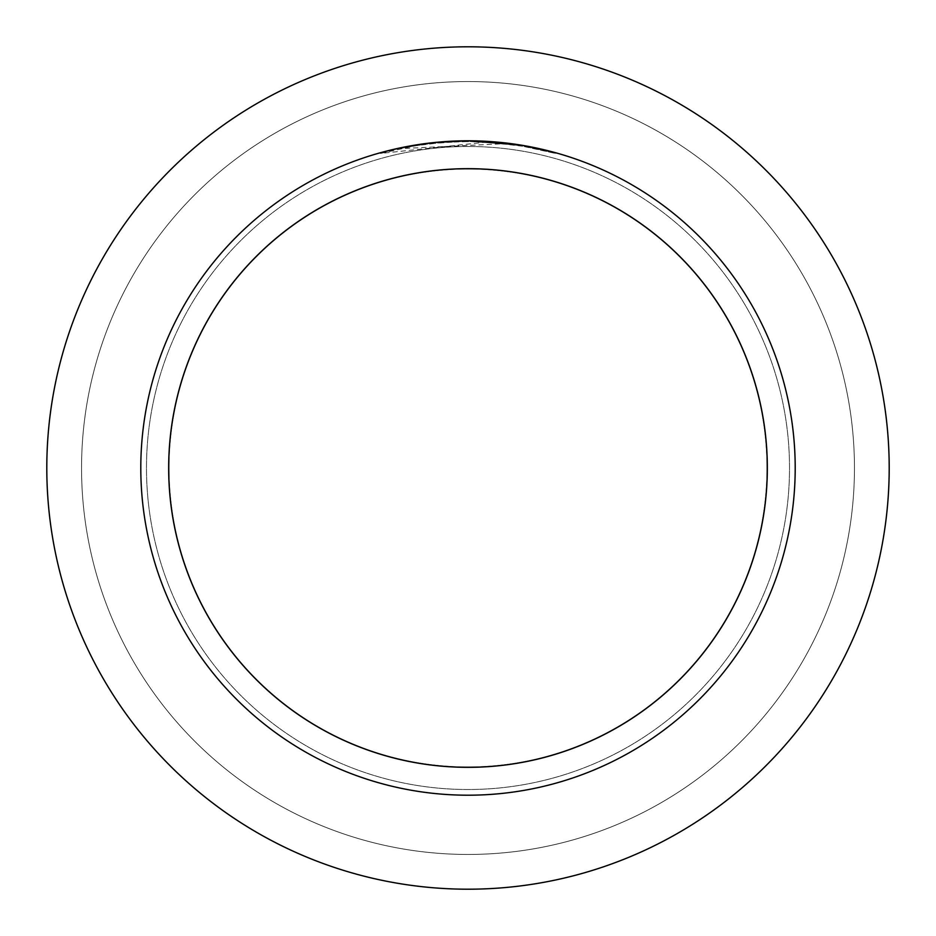 <?xml version="1.0" encoding="UTF-8"?>
<svg xmlns="http://www.w3.org/2000/svg" width="936" height="936" viewBox="0 0 936 936"><rect width="100%" height="100%" fill="white"/><g stroke="black" fill="none" stroke-linecap="round" stroke-linejoin="round"><path stroke-width="0.7" stroke-dasharray="4.68 3.51" d="M468 169.042A298.958 298.958 0 0 1 766.958 468A298.958 298.958 0 0 1 468 766.958A298.958 298.958 0 0 1 169.042 468A298.958 298.958 0 0 1 468 169.042A298.958 298.958 0 0 1 766.958 468A298.958 298.958 0 0 1 468 766.958A298.958 298.958 0 0 1 169.042 468A298.958 298.958 0 0 1 468 169.042A298.958 298.958 0 0 1 766.958 468A298.958 298.958 0 0 1 468 766.958A298.958 298.958 0 0 1 169.042 468A298.958 298.958 0 0 1 468 169.042A298.958 298.958 0 0 1 766.958 468A298.958 298.958 0 0 1 468 766.958A298.958 298.958 0 0 1 169.042 468A298.958 298.958 0 0 1 468 169.042M468 81.549A386.451 386.451 0 0 1 854.451 468A386.451 386.451 0 0 1 468 854.451A386.451 386.451 0 0 1 81.549 468A386.451 386.451 0 0 1 468 81.549A386.451 386.451 0 0 1 854.451 468A386.451 386.451 0 0 1 468 854.451A386.451 386.451 0 0 1 81.549 468A386.451 386.451 0 0 1 468 81.549M468 146.484A321.516 321.516 0 0 1 789.516 468A321.516 321.516 0 0 1 468 789.516A321.516 321.516 0 0 1 146.484 468A321.516 321.516 0 0 1 468 146.484A321.516 321.516 0 0 1 789.516 468A321.516 321.516 0 0 1 468 789.516A321.516 321.516 0 0 1 146.484 468A321.516 321.516 0 0 1 468 146.484M451.094 141.231L468 140.809A327.202 327.202 0 0 1 795.202 468A327.202 327.202 0 0 1 468 795.202A327.202 327.202 0 0 1 140.798 468A327.202 327.202 0 0 1 468 140.798L505.51 142.951L468 140.798L486.989 141.348L521.703 145.232M555.481 152.72L520.299 145.01L520.311 145.724L555.481 153.446L525.154 146.542L486.989 142.05L486.989 141.348M468 140.798L449.034 141.348L423.844 143.793L398.923 148.169L380.507 152.708L380.507 153.446L415.689 145.712L442.529 142.494L469.544 141.5L505.51 143.664L400.257 148.602A326.5 326.5 0 0 1 431.203 143.582L460.243 141.593L478.237 141.664L496.279 142.728L520.311 145.724M423.985 143.77L400.257 147.888L400.257 148.602L400.269 147.888A327.202 327.202 0 0 1 431.203 142.869L431.203 143.582L431.203 142.869L439.3 142.061M436.176 142.354L434.784 142.483M505.51 143.664L505.51 142.951M486.989 142.05L380.519 153.446M443.98 141.675L445.279 141.593M447.01 141.476L449.806 141.301M454.732 141.067L462.045 140.856M525.166 146.542L525.166 145.829L525.166 146.542M555.504 153.446L555.504 152.72L555.504 153.446M431.203 142.88L446.413 141.511M468 46.8A421.2 421.2 0 0 1 889.2 468A421.2 421.2 0 0 1 468 889.2A421.2 421.2 0 0 1 46.8 468A421.2 421.2 0 0 1 468 46.8M525.283 145.852L525.283 146.566"/><path stroke-width="1.4" d="M468 46.8A421.2 421.2 0 0 1 889.2 468A421.2 421.2 0 0 1 468 889.2A421.2 421.2 0 0 1 46.8 468A421.2 421.2 0 0 1 468 46.8A421.2 421.2 0 0 1 889.2 468A421.2 421.2 0 0 1 468 889.2A421.2 421.2 0 0 1 46.8 468A421.2 421.2 0 0 1 468 46.8M520.311 145.01L468 140.798A327.202 327.202 0 0 1 795.202 468A327.202 327.202 0 0 1 468 795.202A327.202 327.202 0 0 1 140.798 468A327.202 327.202 0 0 1 468 140.798L436.176 142.354M521.703 145.232L555.481 152.72M468 168.667A299.333 299.333 0 0 1 767.333 468A299.333 299.333 0 0 1 468 767.333A299.333 299.333 0 0 1 168.667 468A299.333 299.333 0 0 1 468 168.667M434.784 142.483L423.985 143.77M380.519 152.708L400.257 147.888L431.203 142.88M439.3 142.061L443.98 141.675M445.279 141.593L447.01 141.476M449.806 141.301L454.732 141.067M462.045 140.856L468 140.798M446.413 141.511L451.094 141.231"/></g></svg>
